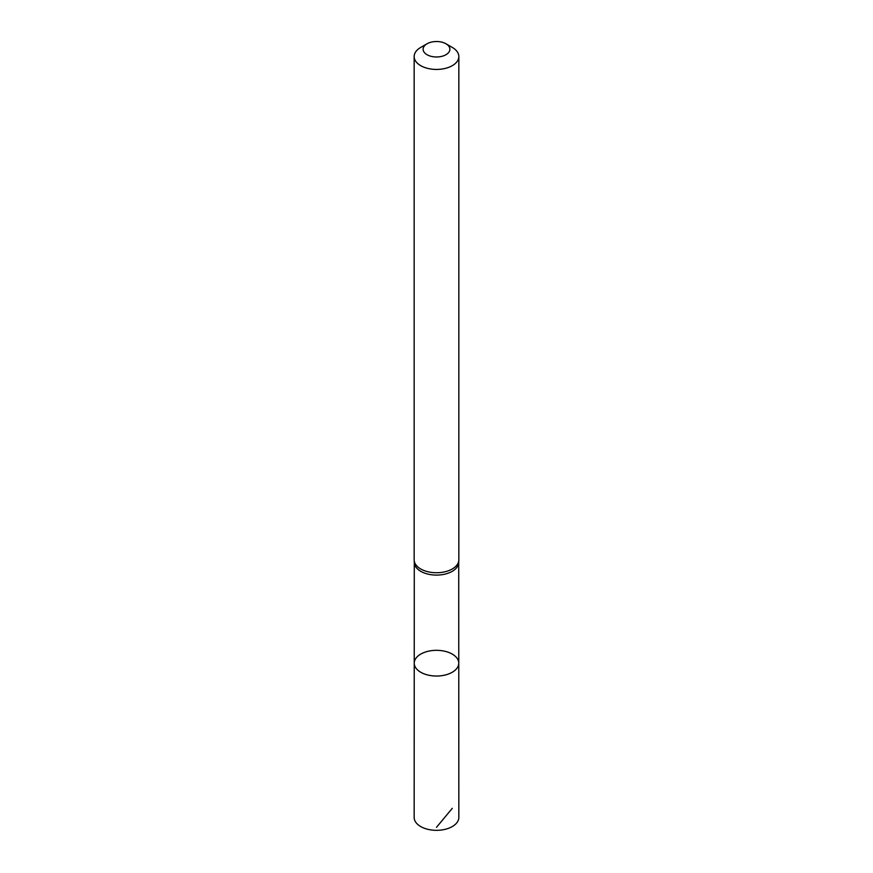 <?xml version="1.0" encoding="UTF-8"?>
<svg xmlns="http://www.w3.org/2000/svg" width="873" height="873" viewBox="0 0 873 873"><rect width="100%" height="100%" fill="white"/><g stroke="black" fill="none" stroke-linecap="round" stroke-linejoin="round"><path stroke-width="1.31" d="M414.282 562.277A22.218 12.822 0 0 0 414.293 562.638A22.218 12.822 0 0 0 436.5 575.1A22.218 12.822 0 0 0 458.707 562.638L458.827 560.204A22.338 12.899 180 0 1 436.5 572.743A22.338 12.899 180 0 1 414.173 560.204A22.338 12.899 180 0 1 414.162 559.844L414.162 56.549A22.338 12.899 180 0 1 420.71 47.426L427.028 43.781A13.401 7.737 180 0 1 445.972 43.781L445.972 43.781A13.401 7.737 180 0 1 445.972 54.715A13.401 7.737 180 0 1 427.028 54.715A13.401 7.737 180 0 1 427.028 43.781M458.762 663.174A22.261 12.855 180 0 1 436.5 676.029A22.261 12.855 180 0 1 414.239 663.174A22.261 12.855 0 0 0 420.753 672.265A22.261 12.855 0 0 0 445.023 675.058A22.261 12.855 0 0 0 458.762 663.174A22.261 12.855 0 0 0 452.247 654.095A22.261 12.855 0 0 0 427.988 651.302A22.261 12.855 0 0 0 414.239 663.174L414.162 817.434A22.338 12.899 180 0 0 420.71 826.556A22.338 12.899 180 0 0 445.044 829.35A22.338 12.899 180 0 0 458.838 817.434L458.718 562.452M452.29 47.426L445.972 43.781L452.29 47.426A22.338 12.899 180 0 1 458.838 56.549L458.838 559.844A22.338 12.899 180 0 1 458.827 560.204M458.838 56.549A22.338 12.899 180 0 1 436.5 69.436A22.338 12.899 180 0 1 414.162 56.549M452.29 808.322L436.5 827.298M414.282 562.452L414.239 663.174M414.293 562.638L414.173 560.204"/></g></svg>
